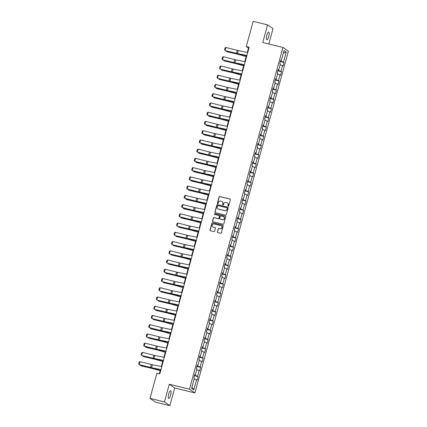 <?xml version="1.0" encoding="UTF-8"?>
<svg xmlns="http://www.w3.org/2000/svg" width="427" height="427" viewBox="0 0 427 427"><rect width="100%" height="100%" fill="white"/><g stroke="black" fill="none" stroke-linecap="round" stroke-linejoin="round"><path stroke-width="0.64" d="M228.205 206.241A0.422 0.406 -55.4 0 0 228.712 205.931L230.404 199.756A0.603 0.582 -55.4 0 0 229.993 199.035L219.798 196.553A0.603 0.582 -55.4 0 0 219.072 196.996L217.386 203.172A0.422 0.406 -55.4 0 0 217.669 203.679A0.422 0.406 -55.4 0 0 218.176 203.369L218.394 202.569A1.938 1.857 -55.4 0 1 220.716 201.149L221.565 201.357A1.938 1.857 -55.4 0 1 222.873 203.658L222.654 204.458A0.422 0.406 -55.4 0 0 222.937 204.96A0.422 0.406 -55.4 0 0 223.444 204.65L223.663 203.85A1.938 1.857 -55.4 0 1 225.984 202.43L226.833 202.638A1.938 1.857 -55.4 0 1 228.141 204.939L227.922 205.739A0.422 0.406 -55.4 0 0 228.205 206.241M170.613 395.242A3.95 1.073 103.7 0 0 170.608 390.758A3.95 1.073 103.7 0 0 168.729 393.95A3.95 1.073 103.7 0 0 168.734 398.434A3.95 1.073 103.7 0 0 170.613 395.242M268.732 36.567A3.95 1.073 103.7 0 0 268.727 32.078A3.95 1.073 103.7 0 0 266.854 35.27A3.95 1.073 103.7 0 0 266.859 39.754A3.95 1.073 103.7 0 0 268.732 36.567M217.37 231.834A0.603 0.582 -55.4 0 0 217.775 232.555L220.636 233.249A0.603 0.582 -55.4 0 0 221.362 232.806L223.236 225.947A0.603 0.582 -55.4 0 0 222.83 225.226L212.635 222.745A0.603 0.582 -55.4 0 0 211.909 223.188L210.031 230.046A0.603 0.582 -55.4 0 0 210.442 230.767L213.895 231.61A0.603 0.582 -55.4 0 0 214.621 231.167L215.421 228.226A0.603 0.582 -55.4 0 0 215.016 227.511L213.303 227.095A1.623 1.553 -55.4 0 1 212.31 224.901A1.623 1.553 -55.4 0 1 214.157 223.983L220.866 225.616A1.623 1.553 -55.4 0 1 221.859 227.804A1.623 1.553 -55.4 0 1 220.017 228.728L218.896 228.456A0.603 0.582 -55.4 0 0 218.17 228.899L217.514 231.936A0.603 0.582 -55.4 0 0 217.669 232.512M169.273 384.252L164.443 401.903L150.016 398.391L155.449 402.138L169.877 405.65L174.702 387.999L194.899 392.92L189.471 389.173L169.273 384.252L174.702 387.999M268.818 43.986L273.024 28.609L267.59 24.862L262.76 42.513L282.957 47.429L189.471 389.173M267.59 24.862L253.163 21.35L246.278 46.522L248.482 48.043L247.286 52.409M150.016 398.391L156.901 373.219L159.789 373.919L249.165 47.226L246.278 46.522M225.584 215.171A0.603 0.582 -55.4 0 0 226.305 214.728L228.183 207.864A0.603 0.582 -55.4 0 0 227.778 207.148L217.583 204.666A0.603 0.582 -55.4 0 0 216.857 205.109L214.978 211.968A0.603 0.582 -55.4 0 0 215.384 212.689L225.584 215.171M225.712 216.905L223.833 223.764A0.603 0.582 -55.4 0 1 223.107 224.207L212.913 221.725A0.603 0.582 -55.4 0 1 212.507 221.01L213.308 218.069A0.603 0.582 -55.4 0 1 214.034 217.626L218.17 218.635A0.603 0.582 -55.4 0 0 218.896 218.192L219.43 216.243A0.603 0.582 -55.4 0 0 219.019 215.523L214.717 214.477A0.422 0.406 -55.4 0 1 214.455 213.906A0.422 0.406 -55.4 0 1 214.936 213.66L225.301 216.185A0.603 0.582 -55.4 0 1 225.712 216.905M194.899 392.92L288.39 51.181L282.957 47.429M198.096 376.609L197.562 376.24L199.115 370.551L199.655 370.924L200.626 367.369L200.092 367.001L201.645 361.311L202.179 361.685L203.151 358.13L202.617 357.762L204.17 352.072L204.709 352.446L205.681 348.891L205.147 348.517L206.7 342.833L207.234 343.201L208.211 339.652L207.671 339.278L209.23 333.594L209.764 333.962L210.735 330.413L210.201 330.039L211.755 324.355L212.294 324.723L213.265 321.173L212.726 320.8L214.285 315.115L214.818 315.484L215.79 311.934L215.256 311.561L216.809 305.876L217.348 306.244L218.32 302.695L217.781 302.321L219.339 296.637L219.873 297.005L220.844 293.456L220.311 293.082L221.864 287.398L222.403 287.766L223.374 284.211L222.841 283.843L224.394 278.158L224.928 278.527L225.899 274.972L225.365 274.604L226.924 268.919L227.458 269.288L228.429 265.733L227.895 265.364L229.448 259.68L229.982 260.048L230.959 256.494L230.42 256.125L231.978 250.441L232.512 250.809L233.484 247.254L232.95 246.886L234.503 241.202L235.042 241.57L236.014 238.015L235.474 237.647L237.033 231.962L237.567 232.331L238.538 228.776L238.004 228.408L239.558 222.723L240.097 223.091L241.068 219.537L240.529 219.168L242.088 213.484L242.621 213.852L243.593 210.297L243.059 209.929L244.612 204.245L245.151 204.613L246.123 201.058L245.589 200.69L247.142 195.006L247.676 195.374L248.647 191.819L248.114 191.451L249.672 185.766L250.206 186.135L251.177 182.58L250.644 182.212L252.197 176.527L252.731 176.895L253.707 173.341L253.168 172.972L254.727 167.288L255.261 167.656L256.232 164.101L255.698 163.733L257.251 158.043L257.791 158.417L258.762 154.862L258.223 154.494L259.781 148.804L260.315 149.178L261.287 145.623L260.753 145.255L262.306 139.565L262.845 139.939L263.817 136.384L263.278 136.016L264.836 130.326L265.37 130.699L266.341 127.145L265.807 126.776L267.361 121.087L267.9 121.46L268.871 117.905L268.337 117.537L269.891 111.847L270.424 112.221L271.401 108.666L270.862 108.298L272.421 102.608L272.954 102.982L273.926 99.427L273.392 99.053L274.945 93.369L275.479 93.743L276.456 90.188L275.917 89.814L277.475 84.13L278.009 84.498L278.98 80.949L278.447 80.575L280 74.89L280.539 75.259L281.51 71.709L280.971 71.336L282.53 65.651L283.064 66.02L284.035 62.47L283.501 62.096L286.255 52.03L284.024 50.487L281.27 60.559L280.731 60.191L279.76 63.74L280.299 64.114L278.74 69.798L278.207 69.43L277.235 72.98L277.769 73.353L276.216 79.038L275.677 78.669L274.705 82.219L275.244 82.592L273.686 88.277L273.152 87.909L272.18 91.458L272.714 91.832L271.161 97.516L270.622 97.148L269.65 100.703L270.184 101.071L268.631 106.755L268.097 106.387L267.126 109.942L267.66 110.31L266.106 115.995L265.567 115.626L264.596 119.181L265.13 119.549L263.576 125.234L263.043 124.865L262.066 128.42L262.605 128.789L261.046 134.473L260.513 134.105L259.541 137.659L260.075 138.028L258.522 143.712L257.983 143.344L257.011 146.899L257.55 147.267L255.992 152.951L255.458 152.583L254.487 156.138L255.02 156.506L253.467 162.191L252.928 161.822L251.957 165.377L252.496 165.745L250.937 171.43L250.403 171.062L249.432 174.616L249.966 174.985L248.413 180.669L247.873 180.301L246.902 183.856L247.436 184.224L245.883 189.908L245.349 189.54L244.377 193.095L244.911 193.463L243.353 199.147L242.819 198.779L241.847 202.334L242.381 202.702L240.828 208.387L240.294 208.018L239.317 211.573L239.857 211.941L238.298 217.626L237.764 217.258L236.793 220.812L237.327 221.181L235.773 226.87L235.234 226.497L234.263 230.052L234.802 230.42L233.243 236.11L232.71 235.736L231.738 239.291L232.272 239.659L230.719 245.349L230.18 244.975L229.208 248.53L229.747 248.898L228.189 254.588L227.655 254.214L226.684 257.769L227.217 258.138L225.664 263.827L225.125 263.454L224.154 267.008L224.687 267.377L223.134 273.066L222.6 272.693L221.629 276.248L222.163 276.616L220.604 282.306L220.07 281.932L219.099 285.487L219.633 285.86L218.08 291.545L217.546 291.177L216.569 294.726L217.108 295.1L215.55 300.784L215.016 300.416L214.044 303.965L214.578 304.339L213.025 310.023L212.486 309.655L211.514 313.204L212.054 313.578L210.495 319.263L209.961 318.894L208.99 322.444L209.524 322.817L207.97 328.502L207.431 328.133L206.46 331.683L206.999 332.057L205.44 337.741L204.907 337.373L203.935 340.922L204.469 341.296L202.916 346.98L202.377 346.612L201.405 350.167L201.939 350.535L200.386 356.219L199.852 355.851L198.875 359.406L199.414 359.774L197.856 365.459L197.322 365.09L196.351 368.645L196.884 369.013L195.331 374.698L194.797 374.33L193.821 377.884L194.36 378.253L191.606 388.319L193.837 389.862L196.591 379.79L197.125 380.163L198.096 376.609L194.418 375.712M194.835 374.655L194.547 375.242M194.664 375.269L197.562 376.24M196.687 369.739L199.115 370.551M195.331 374.698L194.707 374.639M197.365 365.416L197.071 366.003M197.194 366.03L200.092 367.001M199.217 360.5L201.645 361.311M197.856 365.459L197.237 365.4M199.889 356.177L199.601 356.764M199.724 356.791L202.617 357.762M201.741 351.261L204.17 352.072M200.386 356.219L199.767 356.161M202.419 346.937L202.126 347.525M202.249 347.551L205.147 348.517M204.271 342.022L206.7 342.833M202.916 346.98L202.291 346.921M204.944 337.698L204.656 338.285M204.779 338.312L207.671 339.278M206.796 332.782L209.23 333.594M205.44 337.741L204.821 337.682M207.474 328.454L207.186 329.046M207.303 329.073L210.201 330.039M209.326 323.543L211.755 324.355M207.97 328.502L207.346 328.443M209.999 319.215L209.71 319.807M209.833 319.834L212.726 320.8M211.851 314.304L214.285 315.115M210.495 319.263L209.876 319.204M212.529 309.975L212.24 310.568M212.358 310.594L215.256 311.561M214.381 305.065L216.809 305.876M213.025 310.023L212.4 309.965M215.059 300.736L214.765 301.329M214.888 301.355L217.781 302.321M216.905 295.826L219.339 296.637M215.55 300.784L214.93 300.725M217.583 291.497L217.295 292.084M217.418 292.116L220.311 293.082M219.435 286.586L221.864 287.398M218.08 291.545L217.455 291.486M220.113 282.258L219.82 282.845M219.942 282.877L222.841 283.843M221.965 277.347L224.394 278.158M220.604 282.306L219.985 282.247M222.638 273.018L222.35 273.606M222.472 273.638L225.365 274.604M224.49 268.108L226.924 268.919M223.134 273.066L222.515 273.008M225.168 263.779L224.874 264.366M224.997 264.398L227.895 265.364M227.02 258.869L229.448 259.68M225.664 263.827L225.04 263.769M227.692 254.54L227.404 255.127M227.527 255.159L230.42 256.125M229.545 249.63L231.978 250.441M228.189 254.588L227.57 254.529M230.222 245.301L229.934 245.888M230.052 245.92L232.95 246.886M232.074 240.39L234.503 241.202M230.719 245.349L230.094 245.29M232.747 236.062L232.459 236.649M232.582 236.681L235.474 237.647M234.599 231.151L237.033 231.962M233.243 236.11L232.624 236.051M235.277 226.822L234.989 227.41M235.106 227.442L238.004 228.408M237.129 221.912L239.558 222.723M235.773 226.87L235.149 226.812M237.807 217.583L237.513 218.17M237.636 218.202L240.529 219.168M239.654 212.673L242.088 213.484M238.298 217.626L237.679 217.573M240.332 208.344L240.043 208.931M240.166 208.963L243.059 209.929M242.184 203.433L244.612 204.245M240.828 208.387L240.204 208.333M242.862 199.105L242.568 199.692M242.691 199.724L245.589 200.69M244.714 194.194L247.142 195.006M243.353 199.147L242.733 199.094M245.386 189.866L245.098 190.453M245.221 190.485L248.114 191.451M247.238 184.95L249.672 185.766M245.883 189.908L245.263 189.855M247.916 180.626L247.623 181.213M247.745 181.245L250.644 182.212M249.768 175.71L252.197 176.527M248.413 180.669L247.788 180.616M250.441 171.387L250.153 171.974M250.275 172.006L253.168 172.972M252.293 166.471L254.727 167.288M250.937 171.43L250.318 171.376M252.971 162.148L252.683 162.735M252.8 162.767L255.698 163.733M254.823 157.232L257.251 158.043M253.467 162.191L252.843 162.137M255.501 152.909L255.207 153.496M255.33 153.523L258.223 154.494M257.348 147.993L259.781 148.804M255.992 152.951L255.373 152.898M258.025 143.669L257.737 144.257M257.855 144.283L260.753 145.255M259.878 138.754L262.306 139.565M258.522 143.712L257.897 143.659M260.555 134.43L260.262 135.017M260.385 135.044L263.278 136.016M262.408 129.514L264.836 130.326M261.046 134.473L260.427 134.42M263.08 125.191L262.792 125.778M262.915 125.805L265.807 126.776M264.932 120.275L267.361 121.087M263.576 125.234L262.957 125.18M265.61 115.952L265.316 116.539M265.439 116.566L268.337 117.537M267.462 111.036L269.891 111.847M266.106 115.995L265.482 115.936M268.135 106.713L267.846 107.3M267.969 107.326L270.862 108.298M269.987 101.797L272.421 102.608M268.631 106.755L268.012 106.697M270.665 97.473L270.371 98.061M270.494 98.087L273.392 99.053M272.517 92.558L274.945 93.369M271.161 97.516L270.537 97.457M273.189 88.234L272.901 88.821M273.024 88.848L275.917 89.814M275.041 83.318L277.475 84.13M273.686 88.277L273.066 88.218M275.719 78.99L275.431 79.582M275.548 79.609L278.447 80.575M277.571 74.079L280 74.89M276.216 79.038L275.591 78.979M278.249 69.75L277.956 70.343M278.078 70.37L280.971 71.336M280.096 64.84L282.53 65.651M278.74 69.798L278.121 69.74M280.774 60.511L280.486 61.104M280.603 61.13L283.501 62.096M283.282 53.204L286.255 52.03M281.27 60.559L280.646 60.501M164.443 401.903L169.877 405.65M246.427 55.547L244.756 61.648M243.897 64.787L242.226 70.887M241.372 74.031L239.702 80.127M238.842 83.27L237.172 89.366M236.312 92.51L234.647 98.61M233.788 101.749L232.117 107.85M231.258 110.988L229.593 117.089M228.733 120.227L227.063 126.328M226.203 129.466L224.538 135.567M223.679 138.706L222.008 144.806M221.149 147.945L219.478 154.046M218.624 157.184L216.953 163.285M216.094 166.423L214.423 172.524M213.564 175.662L211.899 181.763M211.039 184.902L209.369 191.002M208.509 194.141L206.844 200.242M205.985 203.38L204.314 209.481M203.455 212.619L201.79 218.72M200.93 221.859L199.26 227.959M198.4 231.098L196.73 237.198M195.876 240.337L194.205 246.438M193.346 249.576L191.675 255.677M190.816 258.815L189.15 264.916M188.291 268.055L186.62 274.155M185.761 277.294L184.096 283.395M183.236 286.533L181.566 292.634M180.706 295.772L179.041 301.873M178.182 305.011L176.511 311.112M175.652 314.251L173.981 320.351M173.127 323.49L171.457 329.591M170.597 332.734L168.927 338.83M168.067 341.974L166.402 348.069M165.543 351.213L163.872 357.314M163.013 360.452L161.347 366.553M160.488 369.691L159.356 373.817M191.947 387.059L193.837 389.862M194.157 378.979L196.591 379.79M248.909 48.144L248.482 48.043M280.358 61.573L284.035 62.47M277.828 70.813L281.51 71.709M275.298 80.052L278.98 80.949M272.773 89.291L276.456 90.188M270.243 98.53L273.926 99.427M267.718 107.769L271.401 108.666M265.188 117.009L268.871 117.905M262.664 126.248L266.341 127.145M260.134 135.487L263.817 136.384M257.609 144.726L261.287 145.623M255.079 153.966L258.762 154.862M252.549 163.205L256.232 164.101M250.025 172.444L253.707 173.341M247.495 181.683L251.177 182.58M244.97 190.922L248.647 191.819M242.44 200.162L246.123 201.058M239.915 209.401L243.593 210.297M237.385 218.64L241.068 219.537M234.861 227.879L238.538 228.776M232.331 237.118L236.014 238.015M229.801 246.358L233.484 247.254M227.276 255.597L230.959 256.494M224.746 264.836L228.429 265.733M222.221 274.075L225.899 274.972M219.691 283.32L223.374 284.211M217.167 292.559L220.844 293.456M214.637 301.798L218.32 302.695M212.112 311.037L215.79 311.934M209.582 320.277L213.265 321.173M207.052 329.516L210.735 330.413M204.528 338.755L208.211 339.652M201.998 347.994L205.681 348.891M199.473 357.234L203.151 358.13M196.943 366.473L200.626 367.369M228.157 206.225A0.422 0.406 -55.4 0 1 228.066 205.841L228.285 205.04A1.938 1.857 -55.4 0 0 227.5 202.958M222.232 201.672A1.938 1.857 -55.4 0 1 223.017 203.759L222.798 204.56A0.422 0.406 -55.4 0 0 222.889 204.944M230.249 199.174A0.603 0.582 -55.4 0 0 230.142 199.137L219.948 196.655A0.603 0.582 -55.4 0 0 219.222 197.098L217.53 203.273A0.422 0.406 -55.4 0 0 217.621 203.663M228.029 207.287A0.603 0.582 -55.4 0 0 227.922 207.25L217.727 204.763A0.603 0.582 -55.4 0 0 217.001 205.211L215.128 212.07A0.603 0.582 -55.4 0 0 215.277 212.646M227.217 208.312A0.422 0.406 -55.4 0 0 226.929 207.81L217.983 205.627A0.422 0.406 -55.4 0 0 217.471 205.942L217.242 206.785A1.938 1.857 -55.4 0 0 218.549 209.086L224.666 210.575A1.938 1.857 -55.4 0 0 226.988 209.155L227.361 208.413A0.422 0.406 -55.4 0 0 227.127 207.928M218.032 208.867A1.938 1.857 -55.4 0 0 218.693 209.187L218.549 209.086M227.361 208.413L227.132 209.257A1.938 1.857 -55.4 0 1 224.81 210.676L218.693 209.187M219.275 215.662A0.603 0.582 -55.4 0 1 219.574 216.345L219.04 218.293A0.603 0.582 -55.4 0 1 218.314 218.736L214.183 217.727A0.603 0.582 -55.4 0 0 213.457 218.17L212.651 221.106A0.603 0.582 -55.4 0 0 212.806 221.688M225.557 216.324A0.603 0.582 -55.4 0 0 225.451 216.286L215.085 213.762A0.422 0.406 -55.4 0 0 214.664 214.461M222.462 219.681A1.623 1.553 -55.4 0 0 223.807 216.793A1.623 1.553 -55.4 0 0 223.31 216.569L220.946 215.993A0.603 0.582 -55.4 0 0 220.22 216.436L219.686 218.384A0.603 0.582 -55.4 0 0 220.097 219.104L222.606 219.782A1.623 1.553 -55.4 0 0 223.876 216.847M222.606 219.782L220.241 219.206M221.432 225.888A1.623 1.553 -55.4 0 1 220.161 228.829L219.046 228.557A0.603 0.582 -55.4 0 0 218.32 229L217.514 231.936M212.881 226.918A1.623 1.553 -55.4 0 0 213.452 227.196L213.303 227.095M215.272 227.65A0.603 0.582 -55.4 0 0 215.165 227.612L213.452 227.196M223.086 225.365A0.603 0.582 -55.4 0 0 222.979 225.328L212.779 222.846A0.603 0.582 -55.4 0 0 212.059 223.289L210.18 230.148A0.603 0.582 -55.4 0 0 210.335 230.729M226.566 50.978L226.449 51.421L237.359 53.989A4.628 0.459 15.3 0 1 239.051 54.421L246.192 56.401M225.99 50.834L226.918 51.699L237.828 54.266A3.085 0.304 -164.7 0 1 238.955 54.555L246.149 56.551M246.907 55.462L237.492 53.54A3.085 0.304 15.3 0 1 236.43 53.3L225.371 50.68L236.691 53.524A4.628 0.459 -164.7 0 0 238.282 53.893L246.859 55.638M247.719 52.5L238.298 50.583A3.085 0.304 15.3 0 1 237.241 50.338L225.92 47.488L225.109 50.45L224.549 49.884L225.114 47.813L225.92 47.488M224.042 60.218L223.919 60.661L234.829 63.228A4.628 0.459 15.3 0 1 236.521 63.66L243.662 65.641M223.465 60.074L224.388 60.938L235.304 63.506A3.085 0.304 -164.7 0 1 236.43 63.794L243.625 65.79M221.512 69.457L221.394 69.9L232.304 72.467A4.628 0.459 15.3 0 1 233.996 72.9L241.138 74.88M220.935 69.313L221.864 70.177L232.774 72.745A3.085 0.304 -164.7 0 1 233.9 73.033L241.095 75.029M244.383 64.701L234.962 62.78A3.085 0.304 15.3 0 1 233.905 62.539L222.846 59.919L234.167 62.764A4.628 0.459 -164.7 0 0 235.757 63.132L244.335 64.877M245.194 61.739L235.773 59.823A3.085 0.304 15.3 0 1 234.711 59.577L223.396 56.727L222.584 59.689L222.019 59.123L222.59 57.053L223.396 56.727M241.853 73.94L232.437 72.019A3.085 0.304 15.3 0 1 231.375 71.779L220.316 69.158L231.637 72.003A4.628 0.459 -164.7 0 0 233.227 72.371L241.805 74.117M242.664 70.978L233.243 69.062A3.085 0.304 15.3 0 1 232.187 68.816L220.866 65.971L220.054 68.928L219.494 68.363L220.06 66.292L220.866 65.971M218.987 78.696L218.864 79.139L229.774 81.706A4.628 0.459 15.3 0 1 231.466 82.139L238.608 84.119M218.405 78.552L219.334 79.417L230.244 81.984A3.085 0.304 -164.7 0 1 231.375 82.272L238.57 84.268M216.457 87.935L216.34 88.378L227.249 90.946A4.628 0.459 15.3 0 1 228.941 91.378L236.083 93.358M215.881 87.791L216.809 88.656L227.719 91.223A3.085 0.304 -164.7 0 1 228.845 91.511L236.04 93.508M213.932 97.175L213.81 97.618L224.719 100.185A4.628 0.459 15.3 0 1 226.411 100.617L233.553 102.597M213.351 97.03L214.279 97.895L225.189 100.462A3.085 0.304 -164.7 0 1 226.315 100.751L233.516 102.747M239.328 83.18L229.907 81.263A3.085 0.304 15.3 0 1 228.845 81.018L217.791 78.397L229.112 81.247A4.628 0.459 -164.7 0 0 230.697 81.61L239.28 83.356M240.139 80.217L230.719 78.301A3.085 0.304 15.3 0 1 229.657 78.056L218.336 75.211L217.53 78.168L216.964 77.602L217.535 75.531L218.336 75.211M236.798 92.419L227.377 90.503A3.085 0.304 15.3 0 1 226.321 90.257L215 87.407L226.582 90.487A4.628 0.459 -164.7 0 0 228.173 90.85L236.75 92.595M237.609 89.456L228.189 87.54A3.085 0.304 15.3 0 1 227.132 87.295L215.811 84.45L215 87.407L214.439 86.841L215.005 84.77L215.811 84.45M234.274 101.658L224.853 99.742A3.085 0.304 15.3 0 1 223.791 99.496L212.475 96.646L224.052 99.726A4.628 0.459 -164.7 0 0 225.643 100.089L234.226 101.834M235.08 98.696L225.664 96.78A3.085 0.304 15.3 0 1 224.602 96.534L213.281 93.689L212.475 96.646L211.909 96.08L212.475 94.009L213.281 93.689M231.744 110.897L222.323 108.981A3.085 0.304 15.3 0 1 221.266 108.736L209.945 105.885L221.528 108.965A4.628 0.459 -164.7 0 0 223.118 109.328L231.696 111.073M232.555 107.935L223.134 106.019A3.085 0.304 15.3 0 1 222.077 105.773L210.757 102.928L209.945 105.885L209.385 105.32L209.951 103.249L210.757 102.928M229.219 120.136L219.798 118.22A3.085 0.304 15.3 0 1 218.736 117.975L207.415 115.13L218.998 118.204A4.628 0.459 -164.7 0 0 220.588 118.567L229.166 120.313M230.025 117.174L220.61 115.258A3.085 0.304 15.3 0 1 219.547 115.012L208.227 112.168L207.415 115.13L206.855 114.559L207.421 112.488L208.227 112.168M226.689 129.376L217.268 127.459A3.085 0.304 15.3 0 1 216.211 127.214L204.891 124.369L216.473 127.443A4.628 0.459 -164.7 0 0 218.064 127.806L226.641 129.552M227.5 126.413L218.08 124.497A3.085 0.304 15.3 0 1 217.017 124.252L205.702 121.407L204.891 124.369L204.33 123.798L204.896 121.727L205.702 121.407M224.159 138.615L214.744 136.699A3.085 0.304 15.3 0 1 213.681 136.453L202.361 133.608L213.943 136.683A4.628 0.459 -164.7 0 0 215.534 137.046L224.111 138.791M224.97 135.653L215.55 133.736A3.085 0.304 15.3 0 1 214.493 133.491L203.172 130.646L202.361 133.608L201.8 133.037L202.366 130.966L203.172 130.646M221.634 147.854L212.214 145.938A3.085 0.304 15.3 0 1 211.157 145.692L199.836 142.848L211.418 145.922A4.628 0.459 -164.7 0 0 213.004 146.285L221.586 148.03M222.446 144.892L213.025 142.976A3.085 0.304 15.3 0 1 211.963 142.73L200.647 139.885L199.836 142.848L199.27 142.276L199.841 140.205L200.647 139.885M219.104 157.093L209.689 155.177A3.085 0.304 15.3 0 1 208.627 154.932L197.306 152.087L208.888 155.161A4.628 0.459 -164.7 0 0 210.479 155.524L219.056 157.269M219.916 154.131L210.495 152.215A3.085 0.304 15.3 0 1 209.438 151.969L198.117 149.124L197.306 152.087L196.746 151.516L197.311 149.445L198.117 149.124M216.58 166.333L207.159 164.416A3.085 0.304 15.3 0 1 206.097 164.171L194.781 161.326L206.364 164.4A4.628 0.459 -164.7 0 0 207.949 164.763L216.532 166.509M217.386 163.37L207.97 161.454A3.085 0.304 15.3 0 1 206.908 161.209L195.587 158.364L194.781 161.326L194.216 160.755L194.787 158.684L195.587 158.364M214.05 175.572L204.629 173.656A3.085 0.304 15.3 0 1 203.572 173.41L192.251 170.565L203.834 173.64A4.628 0.459 -164.7 0 0 205.424 174.002L214.002 175.753M214.861 172.609L205.44 170.693A3.085 0.304 15.3 0 1 204.384 170.448L193.063 167.603L192.251 170.565L191.691 169.994L192.257 167.923L193.063 167.603M211.525 184.811L202.104 182.895A3.085 0.304 15.3 0 1 201.042 182.649L189.721 179.804L201.304 182.879A4.628 0.459 -164.7 0 0 202.894 183.242L211.472 184.992M212.331 181.849L202.916 179.932A3.085 0.304 15.3 0 1 201.854 179.692L190.533 176.842L189.721 179.804L189.161 179.233L189.727 177.162L190.533 176.842M208.995 194.05L199.574 192.134A3.085 0.304 15.3 0 1 198.518 191.888L187.197 189.044L198.779 192.118A4.628 0.459 -164.7 0 0 200.37 192.481L208.947 194.232M209.806 191.088L200.386 189.172A3.085 0.304 15.3 0 1 199.329 188.931L188.008 186.081L187.197 189.044L186.636 188.472L187.202 186.402L188.008 186.081M206.465 203.289L197.05 201.373A3.085 0.304 15.3 0 1 195.988 201.128L184.667 198.283L196.249 201.357A4.628 0.459 -164.7 0 0 197.84 201.72L206.417 203.471M207.276 200.332L197.861 198.411A3.085 0.304 15.3 0 1 196.799 198.171L185.478 195.32L184.667 198.283L184.106 197.712L184.672 195.641L185.478 195.32M203.941 212.529L194.52 210.612A3.085 0.304 15.3 0 1 193.463 210.367L182.142 207.522L193.725 210.596A4.628 0.459 -164.7 0 0 195.315 210.959L203.892 212.71M204.752 209.572L195.331 207.65A3.085 0.304 15.3 0 1 194.269 207.41L182.953 204.56L182.142 207.522L181.582 206.951L182.148 204.88L182.953 204.56M201.411 221.768L191.995 219.852A3.085 0.304 15.3 0 1 190.933 219.606L179.612 216.761L191.195 219.836A4.628 0.459 -164.7 0 0 192.785 220.199L201.363 221.949M202.222 218.811L192.801 216.889A3.085 0.304 15.3 0 1 191.744 216.649L180.424 213.799L179.612 216.761L179.052 216.195L179.618 214.119L180.424 213.799M198.886 231.007L189.465 229.091A3.085 0.304 15.3 0 1 188.408 228.851L177.349 226.23L188.67 229.075A4.628 0.459 -164.7 0 0 190.255 229.438L198.838 231.188M199.697 228.05L190.277 226.129A3.085 0.304 15.3 0 1 189.214 225.888L177.894 223.038L177.088 226L176.522 225.435L177.093 223.358L177.894 223.038M196.356 240.246L186.941 238.33A3.085 0.304 15.3 0 1 185.878 238.09L174.819 235.469L186.14 238.314A4.628 0.459 -164.7 0 0 187.731 238.677L196.308 240.428M197.167 237.289L187.747 235.368A3.085 0.304 15.3 0 1 186.69 235.128L175.369 232.277L174.558 235.24L173.997 234.674L174.563 232.598L175.369 232.277M193.831 249.491L184.411 247.569A3.085 0.304 15.3 0 1 183.348 247.329L172.294 244.708L183.61 247.553A4.628 0.459 -164.7 0 0 185.201 247.922L193.783 249.667M194.637 246.528L185.222 244.607A3.085 0.304 15.3 0 1 184.16 244.367L172.839 241.517L172.033 244.479L171.467 243.913L172.038 241.837L172.839 241.517M211.402 106.414L211.285 106.857L222.195 109.424A4.628 0.459 15.3 0 1 223.881 109.856L231.028 111.837M210.826 106.27L211.755 107.134L222.664 109.702A3.085 0.304 -164.7 0 1 223.791 109.99L230.986 111.986M208.878 115.653L208.755 116.096L219.665 118.663A4.628 0.459 15.3 0 1 221.357 119.096L228.498 121.076M208.296 115.509L209.225 116.374L220.135 118.941A3.085 0.304 -164.7 0 1 221.261 119.229L228.461 121.225M206.348 124.892L206.225 125.335L217.14 127.903A4.628 0.459 15.3 0 1 218.827 128.335L225.974 130.315M205.771 124.748L206.695 125.613L217.61 128.18A3.085 0.304 -164.7 0 1 218.736 128.468L225.931 130.465M203.818 134.137L203.7 134.574L214.61 137.142A4.628 0.459 15.3 0 1 216.302 137.574L223.444 139.554M203.241 133.987L204.17 134.852L215.08 137.419A3.085 0.304 -164.7 0 1 216.206 137.707L223.401 139.704M201.293 143.376L201.17 143.814L212.08 146.381A4.628 0.459 15.3 0 1 213.772 146.813L220.914 148.793M200.717 143.226L201.64 144.091L212.555 146.658A3.085 0.304 -164.7 0 1 213.681 146.947L220.876 148.943M198.763 152.615L198.646 153.053L209.556 155.62A4.628 0.459 15.3 0 1 211.248 156.052L218.389 158.033M198.187 152.466L199.115 153.33L210.025 155.898A3.085 0.304 -164.7 0 1 211.151 156.186L218.346 158.182M196.239 161.854L196.116 162.292L207.026 164.859A4.628 0.459 15.3 0 1 208.718 165.292L215.859 167.277M195.657 161.705L196.585 162.57L207.495 165.137A3.085 0.304 -164.7 0 1 208.627 165.425L215.822 167.421M193.709 171.094L193.591 171.531L204.501 174.099A4.628 0.459 15.3 0 1 206.188 174.531L213.335 176.516M193.132 170.944L194.061 171.809L204.971 174.376A3.085 0.304 -164.7 0 1 206.097 174.664L213.292 176.661M191.184 180.333L191.061 180.77L201.971 183.338A4.628 0.459 15.3 0 1 203.663 183.77L210.805 185.756M190.602 180.183L191.531 181.048L202.441 183.615A3.085 0.304 -164.7 0 1 203.567 183.904L210.767 185.9M188.654 189.572L188.531 190.01L199.446 192.577A4.628 0.459 15.3 0 1 201.133 193.009L208.28 194.995M188.077 189.423L189.006 190.287L199.916 192.855A3.085 0.304 -164.7 0 1 201.042 193.143L208.237 195.139M186.129 198.811L186.007 199.249L196.916 201.816A4.628 0.459 15.3 0 1 198.608 202.249L205.75 204.234M185.548 198.667L186.476 199.526L197.386 202.094A3.085 0.304 -164.7 0 1 198.512 202.382L205.713 204.378M183.599 208.05L183.477 208.488L194.392 211.055A4.628 0.459 15.3 0 1 196.078 211.488L203.225 213.473M183.023 207.906L183.946 208.771L194.861 211.333A3.085 0.304 -164.7 0 1 195.988 211.621L203.183 213.617M181.069 217.29L180.952 217.727L191.862 220.295A4.628 0.459 15.3 0 1 193.554 220.732L200.695 222.713M180.493 217.146L181.422 218.01L192.331 220.572A3.085 0.304 -164.7 0 1 193.458 220.86L200.653 222.857M178.545 226.529L178.422 226.972L189.332 229.534A4.628 0.459 15.3 0 1 191.024 229.972L198.165 231.952M177.968 226.385L178.892 227.249L189.807 229.811A3.085 0.304 -164.7 0 1 190.933 230.105L198.128 232.096M176.015 235.768L175.897 236.211L186.807 238.773A4.628 0.459 15.3 0 1 188.499 239.211L195.641 241.191M175.438 235.624L176.367 236.489L187.277 239.051A3.085 0.304 -164.7 0 1 188.403 239.344L195.598 241.34M173.49 245.007L173.367 245.45L184.277 248.012A4.628 0.459 15.3 0 1 185.969 248.45L193.111 250.43M172.908 244.863L173.837 245.728L184.747 248.29A3.085 0.304 -164.7 0 1 185.878 248.583L193.073 250.58M170.96 254.246L170.843 254.689L181.753 257.251A4.628 0.459 15.3 0 1 183.439 257.689L190.586 259.669M170.384 254.102L171.312 254.967L182.222 257.529A3.085 0.304 -164.7 0 1 183.348 257.823L190.543 259.819M168.435 263.486L168.313 263.929L179.223 266.491A4.628 0.459 15.3 0 1 180.915 266.928L188.056 268.909M167.854 263.342L168.782 264.206L179.692 266.768A3.085 0.304 -164.7 0 1 180.818 267.062L188.019 269.058M165.906 272.725L165.783 273.168L176.698 275.73A4.628 0.459 15.3 0 1 178.385 276.168L185.531 278.148M165.329 272.581L166.258 273.445L177.168 276.007A3.085 0.304 -164.7 0 1 178.294 276.301L185.489 278.297M163.381 281.964L163.258 282.407L174.168 284.969A4.628 0.459 15.3 0 1 175.86 285.407L183.002 287.387M162.799 281.82L163.728 282.685L174.638 285.252A3.085 0.304 -164.7 0 1 175.764 285.54L182.959 287.536M160.851 291.203L160.728 291.646L171.643 294.208A4.628 0.459 15.3 0 1 173.33 294.646L180.477 296.626M160.274 291.059L161.198 291.924L172.113 294.491A3.085 0.304 -164.7 0 1 173.239 294.779L180.434 296.776M158.321 300.443L158.203 300.886L169.113 303.453A4.628 0.459 15.3 0 1 170.805 303.885L177.947 305.865M157.744 300.298L158.673 301.163L169.583 303.73A3.085 0.304 -164.7 0 1 170.709 304.019L177.904 306.015M155.796 309.682L155.674 310.125L166.583 312.692A4.628 0.459 15.3 0 1 168.275 313.124L175.417 315.105M155.22 309.538L156.143 310.402L167.058 312.97A3.085 0.304 -164.7 0 1 168.185 313.258L175.38 315.254M153.266 318.921L153.149 319.364L164.059 321.931A4.628 0.459 15.3 0 1 165.751 322.364L172.892 324.344M152.69 318.777L153.619 319.642L164.528 322.209A3.085 0.304 -164.7 0 1 165.655 322.497L172.85 324.493M150.742 328.16L150.619 328.603L161.529 331.171A4.628 0.459 15.3 0 1 163.221 331.603L170.362 333.583M150.16 328.016L151.089 328.881L161.998 331.448A3.085 0.304 -164.7 0 1 163.13 331.736L170.325 333.733M191.301 258.73L181.881 256.808A3.085 0.304 15.3 0 1 180.824 256.568L169.765 253.948L181.085 256.792A4.628 0.459 -164.7 0 0 182.676 257.161L191.253 258.906M192.113 255.768L182.692 253.846A3.085 0.304 15.3 0 1 181.635 253.606L170.314 250.756L169.503 253.718L168.943 253.152L169.508 251.076L170.314 250.756M188.777 267.969L179.356 266.048A3.085 0.304 15.3 0 1 178.294 265.807L167.24 263.187L178.555 266.032A4.628 0.459 -164.7 0 0 180.146 266.4L188.723 268.145M189.583 265.007L180.167 263.085A3.085 0.304 15.3 0 1 179.105 262.845L167.784 259.995L166.973 262.957L166.413 262.392L166.978 260.315L167.784 259.995M186.247 277.208L176.826 275.287A3.085 0.304 15.3 0 1 175.769 275.047L164.71 272.426L176.031 275.271A4.628 0.459 -164.7 0 0 177.621 275.639L186.199 277.385M187.058 274.246L177.637 272.325A3.085 0.304 15.3 0 1 176.581 272.084L165.26 269.234L164.448 272.196L163.888 271.631L164.454 269.554L165.26 269.234M183.717 286.448L174.301 284.526A3.085 0.304 15.3 0 1 173.239 284.286L162.18 281.665L173.501 284.51A4.628 0.459 -164.7 0 0 175.091 284.878L183.669 286.624M184.528 283.485L175.113 281.564A3.085 0.304 15.3 0 1 174.051 281.324L162.73 278.473L161.918 281.436L161.358 280.87L161.924 278.794L162.73 278.473M181.192 295.687L171.771 293.765A3.085 0.304 15.3 0 1 170.715 293.525L159.655 290.904L170.976 293.749A4.628 0.459 -164.7 0 0 172.567 294.118L181.144 295.863M182.003 292.725L172.583 290.808A3.085 0.304 15.3 0 1 171.521 290.563L160.205 287.713L159.394 290.675L158.833 290.109L159.399 288.033L160.205 287.713M178.662 304.926L169.247 303.005A3.085 0.304 15.3 0 1 168.185 302.764L157.125 300.144L168.446 302.989A4.628 0.459 -164.7 0 0 170.037 303.357L178.614 305.102M179.473 301.964L170.053 300.048A3.085 0.304 15.3 0 1 168.996 299.802L157.675 296.952L156.864 299.914L156.303 299.348L156.869 297.272L157.675 296.952M176.137 314.165L166.717 312.244A3.085 0.304 15.3 0 1 165.66 312.004L154.601 309.383L165.922 312.228A4.628 0.459 -164.7 0 0 167.507 312.596L176.089 314.341M176.949 311.203L167.528 309.287A3.085 0.304 15.3 0 1 166.466 309.041L155.145 306.191L154.339 309.153L153.773 308.588L154.344 306.517L155.145 306.191M173.608 323.404L164.192 321.483A3.085 0.304 15.3 0 1 163.13 321.243L152.071 318.622L163.392 321.467A4.628 0.459 -164.7 0 0 164.982 321.835L173.559 323.581M174.419 320.442L164.998 318.526A3.085 0.304 15.3 0 1 163.941 318.28L152.62 315.43L151.809 318.393L151.249 317.827L151.815 315.756L152.62 315.43M171.083 332.644L161.662 330.722A3.085 0.304 15.3 0 1 160.6 330.482L149.285 327.632L160.862 330.712A4.628 0.459 -164.7 0 0 162.452 331.074L171.035 332.82M171.889 329.681L162.473 327.765A3.085 0.304 15.3 0 1 161.411 327.52L150.09 324.675L149.285 327.632L148.719 327.066L149.29 324.995L150.09 324.675M148.212 337.399L148.094 337.842L159.004 340.41A4.628 0.459 15.3 0 1 160.691 340.842L167.838 342.822M147.635 337.255L148.564 338.12L159.474 340.687A3.085 0.304 -164.7 0 1 160.6 340.976L167.795 342.972M168.553 341.883L159.132 339.967A3.085 0.304 15.3 0 1 158.075 339.721L147.016 337.1L158.337 339.951A4.628 0.459 -164.7 0 0 159.928 340.314L168.505 342.059M169.364 338.921L159.944 337.004A3.085 0.304 15.3 0 1 158.887 336.759L147.566 333.914L146.755 336.871L146.194 336.305L146.76 334.234L147.566 333.914M145.687 346.639L145.564 347.082L156.474 349.649A4.628 0.459 15.3 0 1 158.166 350.081L165.308 352.061M145.105 346.494L146.034 347.359L156.944 349.926A3.085 0.304 -164.7 0 1 158.07 350.215L165.27 352.211M166.028 351.122L156.608 349.206A3.085 0.304 15.3 0 1 155.545 348.96L144.225 346.11L155.807 349.19A4.628 0.459 -164.7 0 0 157.398 349.553L165.975 351.298M166.834 348.16L157.419 346.244A3.085 0.304 15.3 0 1 156.357 345.998L145.036 343.153L144.225 346.11L143.664 345.544L144.23 343.473L145.036 343.153M143.157 355.878L143.034 356.321L153.95 358.888A4.628 0.459 15.3 0 1 155.636 359.32L162.783 361.301M142.581 355.734L143.509 356.598L154.419 359.166A3.085 0.304 -164.7 0 1 155.545 359.454L162.74 361.45M163.498 360.361L154.078 358.445A3.085 0.304 15.3 0 1 153.021 358.2L141.961 355.579L153.282 358.429A4.628 0.459 -164.7 0 0 154.873 358.792L163.45 360.537M164.31 357.399L154.889 355.483A3.085 0.304 15.3 0 1 153.832 355.237L142.511 352.392L141.7 355.349L141.14 354.784L141.705 352.713L142.511 352.392M140.632 365.117L140.51 365.56L151.42 368.127A4.628 0.459 15.3 0 1 153.112 368.56L160.253 370.54M140.051 364.973L140.979 365.838L151.889 368.405A3.085 0.304 -164.7 0 1 153.015 368.693L160.21 370.689M160.968 369.601L151.553 367.684A3.085 0.304 15.3 0 1 150.491 367.439L139.17 364.589L150.752 367.668A4.628 0.459 -164.7 0 0 152.343 368.031L160.92 369.777M161.78 366.638L152.364 364.722A3.085 0.304 15.3 0 1 151.302 364.477L139.981 361.632L139.17 364.589L138.61 364.023L139.175 361.952L139.981 361.632M237.433 53.706L237.359 53.989M239.147 54.069L239.051 54.421M237.492 53.54L238.298 50.583M236.43 53.3L237.241 50.338M234.909 62.945L234.829 63.228M236.617 63.308L236.521 63.66M232.379 72.184L232.304 72.467M234.092 72.547L233.996 72.9M234.962 62.78L235.773 59.823M233.905 62.539L234.711 59.577M232.437 72.019L233.243 69.062M231.375 71.779L232.187 68.816M229.854 81.424L229.774 81.706M231.562 81.787L231.466 82.139M227.324 90.663L227.249 90.946M229.037 91.026L228.941 91.378M224.799 99.902L224.719 100.185M226.507 100.265L226.411 100.617M229.907 81.263L230.719 78.301M228.845 81.018L229.657 78.056M227.377 90.503L228.189 87.54M226.321 90.257L227.132 87.295M224.853 99.742L225.664 96.78M223.791 99.496L224.602 96.534M222.323 108.981L223.134 106.019M221.266 108.736L222.077 105.773M219.798 118.22L220.61 115.258M218.736 117.975L219.547 115.012M217.268 127.459L218.08 124.497M216.211 127.214L217.017 124.252M214.744 136.699L215.55 133.736M213.681 136.453L214.493 133.491M212.214 145.938L213.025 142.976M211.157 145.692L211.963 142.73M209.689 155.177L210.495 152.215M208.627 154.932L209.438 151.969M207.159 164.416L207.97 161.454M206.097 164.171L206.908 161.209M204.629 173.656L205.44 170.693M203.572 173.41L204.384 170.448M202.104 182.895L202.916 179.932M201.042 182.649L201.854 179.692M199.574 192.134L200.386 189.172M198.518 191.888L199.329 188.931M197.05 201.373L197.861 198.411M195.988 201.128L196.799 198.171M194.52 210.612L195.331 207.65M193.463 210.367L194.269 207.41M191.995 219.852L192.801 216.889M190.933 219.606L191.744 216.649M189.465 229.091L190.277 226.129M188.408 228.851L189.214 225.888M186.941 238.33L187.747 235.368M185.878 238.09L186.69 235.128M184.411 247.569L185.222 244.607M183.348 247.329L184.16 244.367M222.27 109.141L222.195 109.424M223.978 109.504L223.881 109.856M219.745 118.38L219.665 118.663M221.453 118.743L221.357 119.096M217.215 127.62L217.14 127.903M218.923 127.983L218.827 128.335M214.685 136.859L214.61 137.142M216.398 137.222L216.302 137.574M212.16 146.098L212.08 146.381M213.868 146.461L213.772 146.813M209.63 155.337L209.556 155.62M211.344 155.7L211.248 156.052M207.106 164.582L207.026 164.859M208.814 164.939L208.718 165.292M204.576 173.821L204.501 174.099M206.289 174.179L206.188 174.531M202.051 183.06L201.971 183.338M203.759 183.418L203.663 183.77M199.521 192.299L199.446 192.577M201.229 192.657L201.133 193.009M196.991 201.539L196.916 201.816M198.704 201.896L198.608 202.249M194.466 210.778L194.392 211.055M196.174 211.135L196.078 211.488M191.936 220.017L191.862 220.295M193.65 220.375L193.554 220.732M189.412 229.256L189.332 229.534M191.12 229.614L191.024 229.972M186.882 238.496L186.807 238.773M188.595 238.853L188.499 239.211M184.357 247.735L184.277 248.012M186.065 248.092L185.969 248.45M181.827 256.974L181.753 257.251M183.541 257.332L183.439 257.689M179.303 266.213L179.223 266.491M181.011 266.576L180.915 266.928M176.773 275.452L176.698 275.73M178.481 275.815L178.385 276.168M174.243 284.692L174.168 284.969M175.956 285.055L175.86 285.407M171.718 293.931L171.643 294.208M173.426 294.294L173.33 294.646M169.188 303.17L169.113 303.453M170.901 303.533L170.805 303.885M166.663 312.409L166.583 312.692M168.371 312.772L168.275 313.124M164.133 321.648L164.059 321.931M165.847 322.011L165.751 322.364M161.609 330.888L161.529 331.171M163.317 331.251L163.221 331.603M181.881 256.808L182.692 253.846M180.824 256.568L181.635 253.606M179.356 266.048L180.167 263.085M178.294 265.807L179.105 262.845M176.826 275.287L177.637 272.325M175.769 275.047L176.581 272.084M174.301 284.526L175.113 281.564M173.239 284.286L174.051 281.324M171.771 293.765L172.583 290.808M170.715 293.525L171.521 290.563M169.247 303.005L170.053 300.048M168.185 302.764L168.996 299.802M166.717 312.244L167.528 309.287M165.66 312.004L166.466 309.041M164.192 321.483L164.998 318.526M163.13 321.243L163.941 318.28M161.662 330.722L162.473 327.765M160.6 330.482L161.411 327.52M159.079 340.127L159.004 340.41M160.792 340.49L160.691 340.842M159.132 339.967L159.944 337.004M158.075 339.721L158.887 336.759M156.554 349.366L156.474 349.649M158.262 349.729L158.166 350.081M156.608 349.206L157.419 346.244M155.545 348.96L156.357 345.998M154.024 358.605L153.95 358.888M155.732 358.968L155.636 359.32M154.078 358.445L154.889 355.483M153.021 358.2L153.832 355.237M151.494 367.844L151.42 368.127M153.208 368.207L153.112 368.56M151.553 367.684L152.364 364.722M150.491 367.439L151.302 364.477"/></g></svg>
